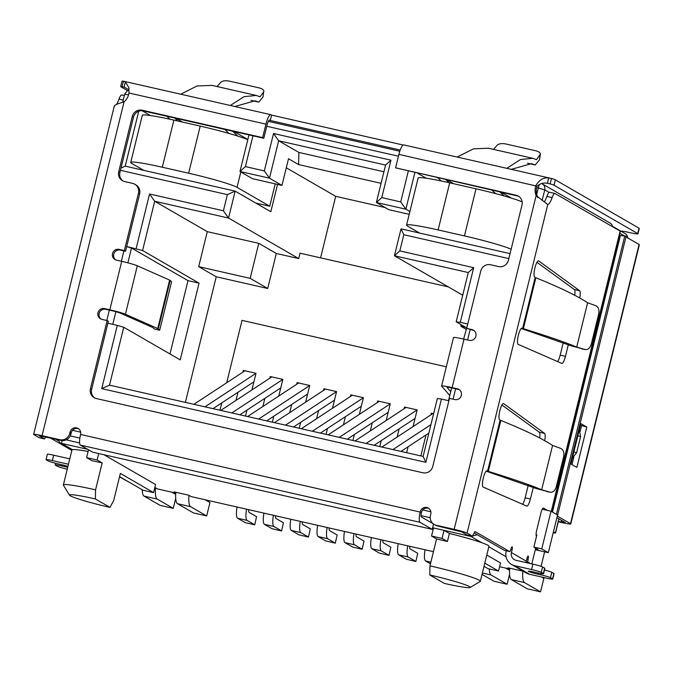 <?xml version="1.0" encoding="UTF-8"?>
<svg xmlns="http://www.w3.org/2000/svg" width="673" height="673" viewBox="0 0 673 673"><rect width="100%" height="100%" fill="white"/><g stroke="black" fill="none" stroke-linecap="round" stroke-linejoin="round"><path stroke-width="1.01" d="M251.904 389.953L256.001 373.288L243.365 370.419L242.953 372.093M237.998 392.241L235.996 400.401M245.502 416.049L246.957 410.101M278.765 396.061L282.862 379.395L270.218 376.527L269.806 378.201M264.859 398.349L262.857 406.509M272.355 422.156L273.818 416.208M305.626 402.168L309.715 385.503L297.079 382.626L296.667 384.308M291.712 404.456L289.71 412.616M299.216 428.264L300.671 422.316M332.479 408.275L336.576 391.61L323.932 388.733L323.52 390.416M318.573 410.564L316.571 418.724M326.069 434.363L327.532 428.423M359.34 414.375L363.428 397.709L350.793 394.841L350.381 396.515M345.434 416.663L343.423 424.823M352.93 440.47L354.385 434.522M386.193 420.482L390.29 403.817L377.646 400.948L377.233 402.622M372.287 422.77L370.285 430.93M379.782 446.578L381.246 440.63M413.054 426.589L417.142 409.924L404.507 407.047L404.094 408.73M399.148 428.878L397.146 437.038M406.643 452.685L408.107 446.737M433.622 413.668L431.368 413.155L430.956 414.837M426.001 434.985L420.861 455.915M446.317 366.81L242.028 320.373L226.708 382.76M221.762 402.908L219.953 410.244M423.124 456.429L109.522 385.141L101.741 388.641L425.883 462.326L441.421 399.055L437.341 398.551L423.124 456.429L425.883 462.326M612.607 226.767A5.561 5.384 -60 0 0 610.032 223.015L542.27 183.872A5.561 5.384 120 0 1 544.751 189.879L549.101 192.394M548.31 552.676L557.564 514.988L551.027 511.211L541.773 548.899L548.31 552.676L535.296 549.723M385.2 207.578L335.692 196.331L320.584 257.86M403.8 234.734L401.041 228.845L394.428 255.765L468.29 272.557L456.185 321.82L460.265 322.333L473.691 267.677L399.829 250.894L403.8 234.734L508.83 258.617M460.265 322.333L467.743 324.033M453.064 399.19L455.613 388.817M467.609 339.966L470.158 329.593M448.899 400.755L441.421 399.055M109.522 385.141L123.739 327.255L117.287 325.37L101.741 388.641M117.287 325.37L107.882 323.233M123.908 250.878L121.359 261.25M109.354 310.11L106.805 320.483M126.726 246.511L142.583 250.533L154.689 201.261L149.549 193.992L136.131 248.648M120.417 170.319L227.381 194.632L223.411 210.784L149.549 193.992M408.301 171.135L400.738 201.925L381.776 197.61L390.971 160.191L273.532 133.498L264.338 170.917L245.384 166.61L252.947 135.82M553.433 531.813L555.519 533.075L553.189 532.831M399.829 250.894L394.428 255.765L462.721 295.211M335.692 196.331L286.286 167.787M120.972 168.057L125.22 166.138L235.155 191.132L270.824 211.734L277.537 184.394M227.381 194.632L235.155 191.132L228.542 218.052L298.686 258.567L276.309 253.477L267.711 288.481L250.171 278.353L258.769 243.348L276.309 253.477M448.344 286.9L300.007 253.183L298.686 258.567M245.384 166.61L239.983 171.48L252.468 178.69L281.953 185.395L269.478 178.185L278.664 140.766L298.879 152.435L298.61 164.582L381.086 183.325M298.61 164.582L288.507 158.744L281.953 185.395M87.692 449.337L61.58 443.398L60.175 442.859L58.231 440.319M510.058 253.628L401.041 228.845M468.29 272.557L473.691 267.677M448.496 400.671L451.625 387.926M463.63 339.066L467.651 324.386M112.778 324.352L115.882 311.708M127.887 262.849L131.521 248.017L126.701 246.604M185.378 402.378L216.235 276.771L198.695 266.651L207.292 231.647L154.689 201.261L228.542 218.052L223.411 210.784M138.714 111.238L125.22 166.138M264.338 170.917L269.478 178.185L239.983 171.48L248.968 134.911M273.532 133.498L278.664 140.766L385.57 165.062L390.971 160.191M385.57 165.062L376.375 202.489L388.859 209.698L409.209 214.325M381.776 197.61L376.375 202.489L405.869 209.194L400.738 201.925M414.854 172.625L405.869 209.194L409.899 211.515M535.489 548.932L538.03 549.513L533.874 547.107L541.773 548.899M536.087 534.724L536.869 534.9L533.874 547.107M542.253 509.217L551.027 511.211M432.604 527.741L433.505 527.952L431.519 536.028L436.575 538.947L429.963 565.867L429.761 574.969A34.18 2.423 13.8 0 1 470.149 587.495L480.194 581.447A42.525 3.02 -166.2 0 0 480.354 581.262L488.951 546.266A42.525 3.02 -166.2 0 0 481.868 542.741A42.525 3.02 -166.2 0 0 449.413 533.445L444.037 530.341L471.033 536.482L477.09 534.757M207.292 231.647L258.769 243.348M417.63 173.255L426.253 178.236M298.879 152.435L383.921 171.766M88.087 451.49A42.525 3.02 -166.2 0 0 72.415 449.657A42.525 3.02 -166.2 0 0 71.961 449.959L63.363 484.955A42.525 3.02 -166.2 0 0 63.413 485.191L69.512 495.21A34.18 2.423 -166.2 0 0 109.985 507.4L95.356 498.954L95.558 489.843L102.17 462.923L97.122 460.004L98.712 453.535M130.007 482.692L119.516 476.863M175.762 493.09L157.65 488.977L154.849 487.504M175.779 492.804L174.231 491.913L188.718 495.202L191.09 496.573L433.446 551.675M499.593 566.708L509.638 568.988M509.654 568.702L508.107 567.81L522.593 571.099L525.748 572.656M484.013 566.346L487.992 568.643L498.525 571.04L500.51 562.956L486.789 555.04M109.985 507.4L113.745 500.35L120.358 473.43L153.587 492.619L155.572 484.543L103.953 454.729M453.753 183.746L447.251 179.985M466.414 327.726L456.185 321.82M142.583 250.533L199.057 283.148L180.213 359.87L123.739 327.255M169.983 353.964L187.994 280.633L131.521 248.017M142.104 110.725L150.432 115.529M182.543 122.091L176.048 118.339M541.067 566.363L544.634 551.843M465.783 327.364L460.82 326.237L461.198 324.714M460.82 326.237L466.036 329.248M250.171 278.353L198.695 266.651M247.832 139.513L233.977 131.504M88.508 449.808L86.59 457.615L91.957 460.711A42.525 3.02 -166.2 0 1 102.17 462.923M498.525 571.04L484.812 563.116M429.761 574.969L444.382 583.415A34.18 2.423 13.8 0 0 470.149 587.495M153.587 492.619L143.055 490.23L119.567 476.661M445.921 179.683L449.051 182.669M495.631 193.631L491.997 190.165M511.329 198.089L501.234 192.259M267.711 288.481L216.235 276.771M199.057 283.148L187.994 280.633M174.711 118.036L177.84 121.022M228.971 133.447L224.74 129.401M433.505 527.952L444.037 530.341L442.052 538.417L447.427 541.521A42.525 3.02 -166.2 0 0 436.575 538.947M449.413 533.445L447.427 541.521M441.252 180.978L438.022 177.891M232.639 131.201L237.771 136.097M97.122 460.004L86.59 457.615M442.052 538.417L431.519 536.028M95.356 498.954A34.18 2.423 -166.2 0 0 69.512 495.21M499.896 191.956L504.077 195.944M169.958 119.247L166.811 116.236M480.354 581.262A42.525 3.02 -166.2 0 0 429.963 565.867M95.558 489.843A42.525 3.02 -166.2 0 0 63.363 484.955M432.958 413.516L381.885 447.057M392.948 449.564L430.939 424.621M428.852 433.118L400.999 451.398M425.075 549.765A13.897 3.289 102.8 0 0 425.572 560.962L430.476 563.797M406.097 407.417L355.024 440.95M366.087 443.465L417.142 409.941M374.146 445.29L415.056 418.429M415.864 561.492L417.731 553.299L415.864 561.492L406.265 559.221L398.719 554.863L408.2 557.017A13.897 3.289 -77.2 0 1 407.695 545.82M415.746 561.375L408.2 557.017M398.223 543.666A13.897 3.289 102.8 0 0 398.719 554.863M409.756 546.283A5.561 1.312 102.8 0 0 410.177 548.941L417.731 553.299M379.244 401.31L328.172 434.842M339.234 437.357L390.281 403.834M388.203 412.322L347.285 439.191M389.002 555.385L390.87 547.191L389.002 555.385L379.412 553.113L371.858 548.756L381.339 550.909A13.897 3.289 -77.2 0 1 380.842 539.712M388.885 555.267L381.339 550.909M371.361 537.559A13.897 3.289 102.8 0 0 371.858 548.756M382.895 540.175A5.561 1.312 102.8 0 0 383.324 542.833L390.87 547.191M352.383 395.202L301.311 428.735M312.373 431.25L363.428 397.726M361.342 406.223L320.432 433.084M362.15 549.277L364.017 541.084L362.15 549.277L352.551 547.006L345.005 542.648L354.478 544.802A13.897 3.289 -77.2 0 1 353.981 533.605M362.032 549.16L354.478 544.802M344.5 531.451A13.897 3.289 102.8 0 0 345.005 542.648M356.042 534.076A5.561 1.312 102.8 0 0 356.463 536.726L364.017 541.084M325.53 389.095L274.458 422.636M285.512 425.143L336.567 391.619M334.481 400.115L293.571 426.976M335.289 543.17L337.156 534.985L335.289 543.17L325.69 540.907L318.144 536.541L327.625 538.694A13.897 3.289 -77.2 0 1 327.128 527.497M335.171 543.061L327.625 538.694M317.648 525.344A13.897 3.289 102.8 0 0 318.144 536.541M329.181 527.969A5.561 1.312 102.8 0 0 329.61 530.618L337.156 534.985M244.955 370.781L193.883 404.313M204.945 406.829L256.001 373.305M253.914 381.793L212.996 408.662M254.722 524.856L256.581 516.662L254.722 524.856L245.123 522.585L237.569 518.227L247.05 520.38A13.897 3.289 -77.2 0 1 246.554 509.183M254.596 524.738L247.05 520.38M237.073 507.03A13.897 3.289 102.8 0 0 237.569 518.227M248.606 509.654A5.561 1.312 102.8 0 0 249.035 512.304L256.581 516.662M271.808 376.888L220.744 410.421M231.798 412.936L282.853 379.412M280.767 387.9L239.857 414.77M281.575 530.963L283.442 522.77L281.575 530.963L271.976 528.692L264.43 524.334L273.911 526.488A13.897 3.289 -77.2 0 1 273.415 515.291M281.457 530.846L273.911 526.488M263.934 513.137A13.897 3.289 102.8 0 0 264.43 524.334M275.467 515.754A5.561 1.312 102.8 0 0 275.888 518.412L283.442 522.77M298.669 382.987L247.597 416.528M258.659 419.043L309.715 385.52M307.628 394.008L266.718 420.869M308.436 537.071L310.295 528.877L308.436 537.071L298.837 534.799L291.283 530.433L300.764 532.595A13.897 3.289 -77.2 0 1 300.267 521.398M308.318 536.953L300.764 532.595M290.786 519.245A13.897 3.289 102.8 0 0 291.283 530.433M302.32 521.861A5.561 1.312 102.8 0 0 302.749 524.519L310.295 528.877M247.765 139.782A41.684 2.961 -166.2 0 0 200.209 126.103L173.878 120.122A41.684 2.961 -166.2 0 0 142.306 115.327L130.739 162.437A41.684 2.961 13.8 0 1 162.302 167.232L188.633 173.213A41.684 2.961 13.8 0 1 237.047 187.346L269.738 206.232L255.807 203.061M171.918 492.215L175.687 494.394M175.703 498.331L173.239 508.351L157.188 499.08A22.234 5.258 -77.2 0 1 155.539 487.757M142.213 489.742A22.234 5.258 102.8 0 0 144.022 496.094L160.073 505.356L173.239 508.351M205.358 499.82L209.984 502.495L206.678 515.955L190.627 506.685A22.234 5.258 -77.2 0 1 188.978 495.353M175.821 492.274A22.234 5.258 102.8 0 0 177.462 503.69L193.513 512.961L206.678 515.955M143.761 170.353L131.723 163.404A41.684 2.961 13.8 0 1 130.739 162.437M275.232 183.864L269.738 206.232M419.582 233.06L407.544 226.103A41.684 2.961 13.8 0 1 406.551 225.135A41.684 2.961 13.8 0 1 438.123 229.93L464.454 235.92A41.684 2.961 13.8 0 1 511.144 249.195M541.395 576.963L543.86 578.393L540.554 591.853L524.511 582.582A22.234 5.258 -77.2 0 1 522.862 571.259M509.697 568.172A22.234 5.258 102.8 0 0 511.345 579.588L527.388 588.858L540.554 591.853M509.579 574.229L507.114 584.248L491.063 574.986A22.234 5.258 -77.2 0 1 489.271 568.929M482.045 574.38L493.948 581.262L507.114 584.248M509.562 570.292L505.793 568.113M522.13 201.833A41.684 2.961 -166.2 0 0 476.021 188.802L449.69 182.82A41.684 2.961 -166.2 0 0 418.126 178.025L406.551 225.135M71.843 450.405L50.282 437.946M59.838 439.705L61.033 440.394L39.051 435.709L44.527 438.931L39.261 437.736L33.911 434.64A11.113 0.791 13.8 0 1 33.65 434.388A11.113 0.791 13.8 0 1 42.071 435.667L59.838 439.705A8.337 8.076 -60 0 0 69.723 433.42L70.059 432.074A5.561 5.384 120 0 1 78.102 428.465A5.561 5.384 120 0 1 80.592 434.472A9.725 2.305 102.8 0 0 80.356 445.097L420.028 522.315A9.725 2.305 -77.2 0 1 420.255 511.69A5.561 5.384 120 0 1 428.306 508.073A5.561 5.384 120 0 1 430.787 514.079L430.459 515.425A8.337 8.076 -60 0 0 436.373 525.302L454.149 529.34A11.113 0.791 13.8 0 1 467.062 533.109L472.412 536.196L474.919 531.502L509.638 551.549A2.776 0.656 102.8 0 0 509.68 551.574A2.776 0.656 102.8 0 0 510.891 549.202A2.776 0.656 -77.2 0 1 512.103 546.838A2.776 0.656 -77.2 0 1 512.077 549.891L511.421 552.583L526.278 561.164L526.942 558.472A2.776 0.656 -77.2 0 1 528.154 556.108A2.776 0.656 -77.2 0 1 528.128 559.162A2.776 0.656 102.8 0 0 528.061 562.199L530.492 563.595M116.522 104.416A13.897 3.289 102.8 0 0 118.986 99.133A8.337 1.969 -77.2 0 1 121.746 94.986L124.32 95.574M543.296 508.039L543.481 508.081A5.561 1.312 -77.2 0 0 543.389 508.048A5.561 1.312 -77.2 0 0 540.974 512.784L536.675 530.282A5.561 1.312 102.8 0 0 536.516 536.339M543.481 508.081L547.519 510.412M551.566 511.522L620.38 231.361A11.113 0.791 -166.2 0 0 620.119 231.108L555.023 193.513A8.337 1.969 102.8 0 0 554.889 193.454A8.337 1.969 102.8 0 0 552.129 197.601A13.897 3.289 -77.2 0 1 547.763 204.533L536.145 195.515A13.897 13.468 120 0 1 535.893 185.512C539.25 179.952 543.481 177.411 548.571 177.908L551.473 178.513A8.337 0.589 13.8 0 1 555.326 179.851L639.014 228.189A11.113 0.791 13.8 0 1 639.283 228.45L637.954 233.834A11.113 0.791 13.8 0 1 629.541 232.555A11.113 0.791 13.8 0 0 621.608 231.167L621.213 231.31M535.674 548.15L531.813 563.898M533.294 487.294L530.417 499.004A8.337 1.969 -77.2 0 1 526.782 506.096A8.337 1.969 -77.2 0 1 526.698 506.071L483.172 487.084A8.337 1.969 -77.2 0 1 483.222 478.36A8.337 1.969 -77.2 0 1 486.958 470.848A8.337 1.969 -77.2 0 1 487.042 470.881L486.596 470.89M500.115 420.078L500.821 420.44L488.32 471.352L487.58 471.117L500.115 420.078L499.61 419.725A8.337 1.969 -77.2 0 1 499.812 410.833A8.337 1.969 -77.2 0 1 503.488 403.548A8.337 1.969 -77.2 0 1 503.673 403.632L544.55 433.387A8.337 1.969 -77.2 0 1 544.693 440.672M568.34 344.61L565.463 356.32A8.337 1.969 -77.2 0 1 561.829 363.42A8.337 1.969 -77.2 0 1 561.745 363.386L518.218 344.399A8.337 1.969 -77.2 0 1 518.269 335.676A8.337 1.969 -77.2 0 1 522.004 328.163A8.337 1.969 -77.2 0 1 522.088 328.197L521.642 328.205M535.161 277.402L535.868 277.756L523.367 328.668L522.627 328.432L535.161 277.402L534.656 277.04A8.337 1.969 -77.2 0 1 534.858 268.148A8.337 1.969 -77.2 0 1 538.535 260.863A8.337 1.969 -77.2 0 1 538.72 260.947L579.596 290.711A8.337 1.969 -77.2 0 1 579.739 297.988M127.55 90.636L120.854 86.767A8.337 0.589 13.8 0 1 120.66 86.573L121.981 81.189A8.337 0.589 13.8 0 1 123.411 81.206L125.304 81.685L128.938 87.801L128.947 93A13.897 13.468 120 0 1 124.068 101.842C117.237 103.878 114.09 105.282 114.62 106.065M44.527 438.931L45.621 436.886M55.548 439.141L58.383 440.781M67.923 466.381A8.337 0.589 13.8 0 0 60.637 464.454L58.004 463.848A8.337 0.589 13.8 0 1 48.321 461.03L46.244 459.827A8.337 0.589 13.8 0 1 46.042 459.634A8.337 0.589 13.8 0 1 52.359 460.593L68.444 464.244M52.359 460.593L53.68 455.209L69.773 458.86M67.233 469.182L67.216 469.174A8.337 0.589 13.8 0 1 57.533 466.347L55.455 465.144A8.337 0.589 13.8 0 1 55.253 464.95A8.337 0.589 13.8 0 1 61.571 465.909L61.857 464.732M522.551 504.262A8.337 1.969 102.8 0 0 525.15 497.801L528.221 485.309M539.679 437.955A8.337 1.969 102.8 0 0 539.283 432.192L501.915 404.986M552.752 579.074L554.081 573.69A8.337 0.589 -166.2 0 0 553.879 573.497L552.558 578.881A8.337 0.589 13.8 0 1 552.752 579.074A8.337 0.589 13.8 0 1 546.442 578.115L529.592 574.279L514.727 565.699A12.089 11.719 120 0 1 506.155 551.389L506.298 550.8M511.556 564.462L526.421 573.043A12.089 11.719 -60 0 0 529.592 574.279M526.084 562.594A6.528 6.326 120 0 1 526.278 561.164M514.727 565.699L531.577 569.535A8.337 0.589 13.8 0 1 541.26 572.353L542.589 566.969A8.337 0.589 13.8 0 0 532.907 564.151L516.048 560.315A6.528 6.326 120 0 1 511.421 552.583M509.638 551.549L504.371 550.354A2.776 0.656 102.8 0 0 504.414 550.371A2.776 0.656 102.8 0 0 504.464 550.379M504.371 550.354L474.171 532.915M434.186 524.444L435.381 525.133A8.337 8.076 -60 0 0 437.568 525.992L461.796 531.914L467.146 535.001L472.412 536.196M544.348 201.774A13.897 3.289 102.8 0 0 546.863 196.407L552.129 197.601M549.757 192.31A8.337 1.969 102.8 0 0 549.622 192.259A8.337 1.969 102.8 0 0 546.863 196.407M624.283 235.819L619.909 233.295M557.597 361.578A8.337 1.969 102.8 0 0 560.197 355.117L563.267 342.633M574.725 295.27A8.337 1.969 102.8 0 0 574.33 289.508L536.961 262.302M454.149 529.34L536.145 195.515L537.332 196.205A13.897 13.468 -60 0 1 537.079 186.194L398.904 154.369L395.598 167.829L516.065 195.212A8.337 8.076 120 0 1 521.979 205.088L508.418 260.274A8.337 8.076 120 0 1 498.542 266.558L490.642 264.758A8.337 8.076 -60 0 0 480.758 271.042L466.675 328.382L471.941 329.585A5.561 5.384 120 0 1 475.634 336.929A5.561 5.384 120 0 1 469.291 340.353L464.025 339.15A13.897 0.984 -166.2 0 0 453.501 337.552L441.606 386.016A13.897 0.984 13.8 0 1 452.121 387.614L457.388 388.809A5.561 5.384 120 0 1 461.089 396.161A5.561 5.384 120 0 1 454.746 399.577L449.48 398.382L432.747 466.49A8.337 8.076 120 0 1 422.863 472.774L96.365 398.551A8.337 8.076 120 0 1 90.443 388.674L107.175 320.567L101.909 319.364A5.561 5.384 120 0 1 98.216 312.02A5.561 5.384 120 0 1 104.559 308.596L109.825 309.799A13.897 0.984 13.8 0 1 125.414 314.241L137.317 265.776A13.897 0.984 -166.2 0 0 121.72 261.334L116.454 260.14A5.561 5.384 120 0 1 112.761 252.787A5.561 5.384 120 0 1 119.104 249.372L124.37 250.566L138.453 193.227A8.337 8.076 -60 0 0 132.539 183.35L124.64 181.559A8.337 8.076 120 0 1 118.726 171.682L132.278 116.496A8.337 8.076 120 0 1 142.163 110.221L262.63 137.603L265.936 124.143A11.113 2.633 -77.2 0 1 270.773 114.671A11.113 2.633 -77.2 0 1 270.958 114.747L271.598 115.117L270.277 120.501L400.208 150.037M61.033 440.394A8.337 8.076 -60 0 0 70.917 434.11L69.723 433.42M53.68 455.209A8.337 0.589 -166.2 0 0 47.362 454.25L46.042 459.634M486.436 470.982L488.32 471.352A389.087 27.618 13.8 0 1 488.901 471.554C513.129 479.067 530.719 485.14 541.672 489.776L552.567 445.442C542.068 438.493 524.822 430.156 500.821 420.44M542.589 566.969L544.667 568.172A8.337 0.589 13.8 0 1 544.861 568.365L543.54 573.749A8.337 0.589 13.8 0 1 537.231 572.79L534.598 572.193A8.337 0.589 13.8 0 0 528.28 571.234A8.337 0.589 13.8 0 0 538.164 574.254L538.45 573.06M544.457 570.023A8.337 0.589 13.8 0 1 551.801 572.294L553.879 573.497M521.482 328.298L523.367 328.668A389.087 27.618 13.8 0 1 523.947 328.87C548.175 336.382 565.766 342.456 576.719 347.091L587.613 302.757C577.114 295.809 559.869 287.472 535.868 277.756M518.824 196.44A8.337 8.076 -60 0 0 517.251 195.902L395.598 167.829M398.904 154.369A11.113 2.633 -77.2 0 1 403.75 144.905L550.539 178.269M428.878 508.452A5.561 5.384 -60 0 0 421.449 512.372A4.173 0.984 -77.2 0 0 421.348 516.931L433.235 523.796M78.674 428.844A5.561 5.384 -60 0 0 71.245 432.764L70.917 434.11M120.66 86.573A8.337 0.589 13.8 0 1 122.082 86.59L123.411 81.206L123.849 81.273L270.773 114.671M262.63 137.603L263.816 138.285L267.122 124.825A5.561 1.312 -77.2 0 1 269.545 120.097A5.561 1.312 -77.2 0 1 269.629 120.131L270.277 120.501M263.816 138.285L143.349 110.902A8.337 8.076 -60 0 0 133.464 117.186L119.912 172.372A8.337 8.076 -60 0 0 123.058 181.02M124.37 250.566L125.557 251.256L139.639 193.917A8.337 8.076 -60 0 0 135.912 184.898L134.726 184.209M125.557 251.256L120.29 250.062A5.561 5.384 -60 0 0 115.613 259.871M159.686 330.258L158.298 328.878L170.193 280.422L171.59 281.802L159.686 330.258L154.31 328.988L152.678 327.465L120.366 313.147A8.337 0.589 13.8 0 0 111.011 310.48L105.745 309.286A5.561 5.384 -60 0 0 101.068 319.103M90.443 388.674L91.637 389.364L108.361 321.248L107.175 320.567M91.637 389.364A8.337 8.076 -60 0 0 94.784 398.012M459.423 389.76A5.561 5.384 -60 0 0 458.582 389.499L453.316 388.296A8.337 0.589 13.8 0 0 446.998 387.337A8.337 0.589 13.8 0 0 447.023 387.404L450.708 391.661M449.842 395.194L449.682 395.118A9.725 0.69 13.8 0 1 449.16 394.807L441.648 386.125A13.897 0.984 13.8 0 1 441.606 386.016M473.969 330.536A5.561 5.384 -60 0 0 473.127 330.266L466.675 328.382M67.712 467.239A8.337 0.589 13.8 0 1 64.204 466.507L61.571 465.909M541.672 489.776L550.085 492.215C552.92 492.602 554.956 490.844 556.218 486.941L563.663 456.63C564.369 452.55 563.427 449.816 560.836 448.437L552.567 445.442M486.192 471.184L536.356 488.556L550.379 492.283L546.728 491.568M486.419 470.991L488.901 471.554M552.558 578.881L550.48 577.678L551.801 572.294M541.109 573.581L540.798 574.851A8.337 0.589 13.8 0 1 550.48 577.678M540.798 574.851L538.164 574.254M544.667 568.172L543.347 573.556A8.337 0.589 13.8 0 1 543.54 573.749M543.347 573.556L541.26 572.353M521.466 328.306L523.947 328.87M576.719 347.091L585.131 349.531C587.966 349.918 590.002 348.16 591.264 344.256L598.709 313.946C599.416 309.866 598.474 307.132 595.883 305.752L587.613 302.757M521.239 328.5L571.402 345.872L585.426 349.598L581.775 348.883M565.598 458.607L573.539 426.253M125.304 81.685L124.227 87.103L128.198 89.374M548.571 177.908L547.502 183.325L550.152 183.897L551.473 178.513M537.079 186.194C540.167 183.468 543.641 182.509 547.502 183.325M271.598 115.117L403.152 145.023M420.028 522.315L432.209 529.348L92.538 452.138L80.356 445.097M123.571 86.926L122.747 86.724M122.082 86.59L124.227 87.103M137.317 265.776L169.63 280.103L157.734 328.559L125.414 314.241M579.31 429.82L580.589 436.567L577.829 435.843M573.867 451.995L576.618 452.719L572.37 458.077M576.618 452.719L580.589 436.567M548.293 183.477L550.152 183.897A8.337 0.589 13.8 0 1 554.005 185.235L555.326 179.851M639.014 228.189L637.693 233.573A11.113 0.791 13.8 0 1 637.954 233.834M637.693 233.573L554.005 185.235M432.209 529.348L433.521 524.015M170.193 280.422A9.725 0.69 -166.2 0 0 169.63 280.103M157.734 328.559A9.725 0.69 13.8 0 1 158.298 328.878M506.819 168.334L520.515 159.526L532.713 158.29L488.413 148.22L473.498 148.834L457.194 157.053M532.713 158.29L536.532 159.636L540.394 154.134L539.494 159.787L535.212 164.944L531.493 163.64L511.295 169.352M230.343 105.484L244.038 96.676L256.245 95.44L211.936 85.37L197.021 85.984L180.717 94.203M256.245 95.44L260.064 96.786L263.639 91.949L263.025 96.937L263.639 91.949C264.405 90.283 262.899 88.937 259.122 87.885L229.468 81.147C225.438 80.415 222.553 80.768 220.82 82.215L217.051 86.531M539.494 159.787L540.116 154.798C540.882 153.133 539.376 151.787 535.599 150.735L505.945 143.997C501.915 143.265 499.03 143.627 497.297 145.065L493.519 149.381M535.279 164.969L527.565 163.211L535.279 164.969M234.818 106.502L255.017 100.79L258.735 102.094L251.088 100.361L258.802 102.119L263.025 96.937M561.56 520.372L561.164 521.987L558.397 521.356M557.303 516.065L570.502 523.695A11.113 0.791 13.8 0 1 570.771 523.947A11.113 0.791 13.8 0 1 562.35 522.669L558.296 521.752M561.164 521.987L565.244 522.492L556.908 517.68M586.78 427.035L580.833 423.603L570.914 463.983L576.862 467.415L586.78 427.035L580.437 425.218M625.974 236.913L639.089 244.484L570.502 523.695M571.991 464.606L573.833 457.127M580.16 431.351L581.514 425.841M570.771 523.947L639.35 244.745A11.113 0.791 -166.2 0 0 639.089 244.484M620.405 235.457L552.466 512.044L620.405 235.449A8.337 0.589 -166.2 0 0 620.405 235.457A8.337 0.589 -166.2 0 0 620.405 235.474L626.151 236.206L557.572 515.417M552.483 512.052L620.439 235.407M556.411 514.323L624.805 235.878M542.177 200.377L544.751 189.879L538.299 187.994A5.561 1.312 -77.2 0 1 539.536 184.478M266.769 126.272L398.45 156.212M536.659 187.624L538.299 187.994L536.726 194.404M541.58 183.544A5.561 5.384 120 0 1 542.27 183.872L541.588 183.536M627.615 237.855A5.561 5.384 -60 0 0 624.973 233.489L612.506 226.288M128.888 90.165L127.306 90.762L124.64 94.279L128.551 94.851M430.871 511.783L422.737 509.932M80.667 432.167L72.533 430.316M72.415 449.657L61.58 443.398A4.173 0.984 102.8 0 0 62.017 440.554M70.253 435.902L79.868 438.089M421.004 515.636L430.215 517.73M471.159 535.918A4.173 0.984 -77.2 0 1 471.033 536.482L481.868 542.741M488.825 546.762L506.029 556.697M432.512 523.148L431.856 522.997M79.591 442.918L66.147 439.864M555.385 532.94L558.859 518.807M425.572 560.962L430.871 562.165M200.209 126.103L188.633 173.213M162.302 167.232L173.878 120.122M144.022 496.094L157.188 499.08M177.462 503.69L190.627 506.685M237.047 187.346L240.825 171.968M476.021 188.802L464.454 235.92M438.123 229.93L449.69 182.82M511.345 579.588L524.511 582.582M491.063 574.986L482.381 573.009M551.28 511.362L620.119 231.108M547.763 204.533L467.062 533.109M118.986 99.133L123.209 100.1M42.071 435.667L124.068 101.842M525.15 497.801L530.417 499.004M539.283 432.192L544.55 433.387M528.128 559.162L526.841 558.868M526.16 561.762L528.061 562.199M510.79 549.597L512.077 549.891M532.907 564.151L531.577 569.535M437.568 525.992L436.373 525.302M560.197 355.117L565.463 356.32M574.33 289.508L579.596 290.711M464.025 339.15L452.121 387.614M109.825 309.799L121.72 261.334M265.936 124.143L128.947 93M80.592 434.472L421.449 512.372M517.251 195.902L516.065 195.212M71.245 432.764L70.059 432.074M143.349 110.902L142.163 110.221M133.464 117.186L132.278 116.496M119.912 172.372L118.726 171.682M138.453 193.227L139.639 193.917M120.29 250.062L119.104 249.372M105.745 309.286L104.559 308.596M457.388 388.809L458.582 389.499M473.127 330.266L471.941 329.585M64.204 466.507L64.473 465.396M621.608 231.167L620.531 230.923M268.342 121.342L399.796 151.232M627.741 237.931A5.561 5.561 0 0 0 624.973 233.489M72.129 449.766L60.175 442.859M122.679 102.279L124.64 94.279M555.519 533.075L559.002 518.891M33.65 434.388L114.36 105.787M504.414 550.371L509.68 551.574M554.889 193.454L549.622 192.259M537.946 197.66L537.189 196.735M55.253 464.95L55.666 463.293"/></g></svg>
